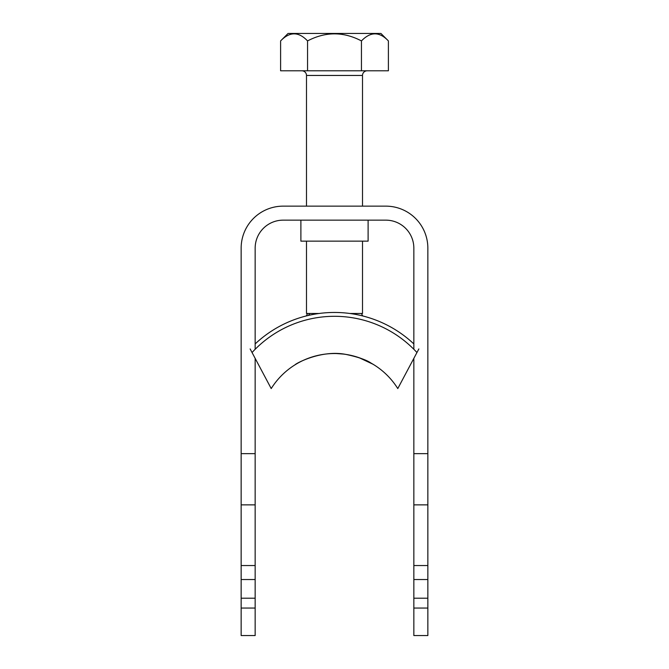 <?xml version="1.0" encoding="UTF-8"?>
<svg xmlns="http://www.w3.org/2000/svg" width="669" height="669" viewBox="0 0 669 669"><rect width="100%" height="100%" fill="white"/><g stroke="black" fill="none" stroke-linecap="round" stroke-linejoin="round"><path stroke-width="1" d="M368.109 220.151L368.109 241.149L300.891 241.149L300.891 220.151M427.851 598.211L413.843 598.211L413.843 635.55L427.851 635.55L427.851 248.149A42.005 42.005 0 0 0 385.846 206.144L283.154 206.144A42.005 42.005 0 0 0 241.149 248.149L241.149 453.657L255.157 453.657L255.157 358.367M241.149 598.211L241.149 579.538L255.157 579.538L255.157 598.211L241.149 598.211L241.149 635.55L255.157 635.55L255.157 608.054L241.149 608.054M413.843 598.211L413.843 358.367M427.851 579.538L413.843 579.538M255.157 349.285L255.157 248.149A28.006 28.006 0 0 1 283.154 220.151L385.846 220.151A28.006 28.006 0 0 1 413.843 248.149L413.843 349.285M413.843 453.657L427.851 453.657M241.149 453.657L241.149 579.538M255.157 453.657L255.157 579.538M255.157 598.211L255.157 608.054M241.149 504.861L255.157 504.861M255.157 565.539L241.149 565.539M427.851 504.861L413.843 504.861M413.843 565.539L427.851 565.539M413.843 608.054L427.851 608.054M301.828 70.789A4.666 4.666 0 0 1 306.494 75.455L306.494 206.144M367.172 70.789A4.666 4.666 0 0 0 362.506 75.455L306.494 75.455M306.494 241.149L306.494 313.493L318.979 313.493L308.016 313.493M359.111 313.493L350.021 313.493L362.506 313.493L362.506 241.149M362.506 206.144L362.506 75.455M280.604 40.918L288.071 33.45L380.929 33.45L388.396 40.918C379.49 31.502 370.509 31.502 361.444 40.918C343.473 31.51 325.51 31.51 307.556 40.918C298.65 31.502 289.669 31.502 280.604 40.918L280.604 70.789L388.396 70.789L388.396 40.918M375.175 33.701L376.689 33.835M294.335 33.701L296.225 33.893M307.556 40.918L307.556 70.789M361.444 40.918L361.444 70.789M294.736 365.006L295.062 364.806C294.812 364.112 320.702 349.486 345.856 354.403C358.124 357.012 366.553 359.93 371.153 363.15L374.255 364.998M336.825 353.575L343.423 354.068M350.372 355.247L358.074 357.355M359.144 357.723L373.093 364.279M397.787 388.572A74.677 74.677 0 0 0 271.213 388.572L252.054 352.53A111.924 111.924 0 0 1 416.946 352.53L397.787 388.572A74.677 74.677 0 0 0 271.213 388.572L263.82 374.657M252.054 352.53L250.139 348.934M413.843 343.925A115.762 115.762 0 0 0 255.157 343.925M416.946 352.53L418.861 348.934M308.359 315.442L309.889 313.493M307.64 313.493L306.26 315.944M362.74 315.944L361.36 313.493"/></g></svg>
